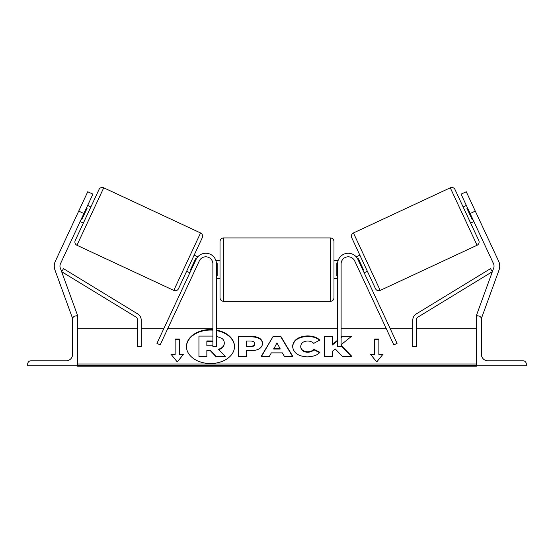 <?xml version="1.0" encoding="UTF-8"?>
<svg xmlns="http://www.w3.org/2000/svg" width="554" height="554" viewBox="0 0 554 554"><rect width="100%" height="100%" fill="white"/><g stroke="black" fill="none" stroke-linecap="round" stroke-linejoin="round"><path stroke-width="0.83" d="M216.455 263.926A10.685 10.685 0 0 0 196.088 259.411L156.934 343.376L160.161 344.879L199.315 260.913A7.126 7.126 0 0 1 212.895 263.926L212.895 346.548L216.455 346.548L216.455 263.926M78.716 211.109L87.747 191.746L92.913 194.149L83.883 213.519L78.716 211.109L55.331 261.259A11.399 11.399 0 0 0 54.95 269.978L72.207 317.387L73.44 316.936M83.883 213.519L60.497 263.669A5.699 5.699 0 0 0 60.303 268.025L77.56 315.434L76.223 315.925M27.7 365.785L77.56 365.785L77.56 315.925L75.78 315.925A3.206 3.206 0 0 0 72.574 319.125L72.574 354.387A6.413 6.413 0 0 1 66.161 360.799L30.906 360.799A3.206 3.206 0 0 0 27.7 363.999L27.7 365.785M220.014 269.625L220.014 241.489C220.229 239.328 221.413 238.137 223.581 237.929L223.581 301.321C221.413 301.113 220.229 299.922 220.014 297.761L220.014 269.625M333.986 241.489L333.986 297.761C333.771 299.922 332.587 301.113 330.419 301.321L330.419 237.929C332.587 238.137 333.771 239.328 333.986 241.489M216.448 263.448L217.168 263.448L217.168 275.802L216.455 275.802M337.552 263.448L336.832 263.448L336.832 275.802L337.545 275.802M103.73 187.799L76.944 245.256A3.559 3.559 0 0 1 75.219 240.526L99 189.523A3.559 3.559 0 0 1 103.73 187.799L200.562 232.957A3.559 3.559 0 0 1 202.286 237.687L178.506 288.689A3.559 3.559 0 0 1 173.776 290.407L200.562 232.957M76.944 245.256L173.776 290.407M80.115 221.586L83.349 223.096M87.643 205.451L90.87 206.954M81.272 219.121L81.916 219.419L87.137 208.221L86.493 207.916M178.506 288.689L186.636 271.259L189.863 272.762M191.012 270.297L190.368 269.992L195.59 258.794L196.241 259.099M202.286 237.687L194.156 255.117L197.799 256.814M475.284 211.109L466.253 191.746L461.087 194.149L470.117 213.519L475.284 211.109L498.669 261.259A11.399 11.399 0 0 1 499.05 269.978L481.793 317.387L480.56 316.936M470.117 213.519L493.503 263.669A5.699 5.699 0 0 1 493.697 268.025L476.44 315.434L477.777 315.925M353.438 232.957L450.27 187.799A3.559 3.559 0 0 1 455 189.523L478.781 240.526A3.559 3.559 0 0 1 477.056 245.256L380.224 290.407L353.438 232.957A3.559 3.559 0 0 0 351.714 237.687L375.494 288.689A3.559 3.559 0 0 0 380.224 290.407M473.885 221.586L470.651 223.096L463.13 206.954L466.357 205.451M367.364 271.259L364.137 272.762M359.844 255.117L356.201 256.814M362.988 270.297L363.632 269.992L358.41 258.794L357.759 259.099M472.728 219.121L472.084 219.419L466.863 208.221L467.507 207.916M526.3 365.785L476.44 365.785L476.44 315.925L478.22 315.925A3.206 3.206 0 0 1 481.426 319.125L481.426 354.387A6.413 6.413 0 0 0 487.839 360.799L523.094 360.799A3.206 3.206 0 0 1 526.3 363.999L526.3 365.785M337.545 263.926A10.685 10.685 0 0 1 357.912 259.411L397.066 343.376L393.839 344.879L354.685 260.913A7.126 7.126 0 0 0 341.105 263.926L341.105 346.548L337.545 346.548L337.545 263.926M137.648 320.06L137.648 346.548L141.208 346.548L141.208 320.06A7.126 7.126 0 0 0 137.794 313.979L63.495 268.648L61.639 271.689L135.938 317.02A3.559 3.559 0 0 1 137.648 320.06M416.352 320.06L416.352 346.548L412.792 346.548L412.792 320.06A7.126 7.126 0 0 1 416.206 313.979L490.505 268.648L492.361 271.689L418.062 317.02A3.559 3.559 0 0 0 416.352 320.06M212.895 329.644A24.023 16.987 0 0 0 210.485 329.554A24.023 16.987 0 0 0 186.463 346.541A24.023 16.987 0 0 0 210.485 363.528A24.023 16.987 0 0 0 234.508 346.541A24.023 16.987 0 0 0 216.455 330.087M212.895 330.142A24.023 16.987 0 0 0 210.485 330.059A24.023 16.987 0 0 0 186.463 346.797M183.693 354.096L179.42 354.096L179.42 338.986L175.14 338.986L175.14 354.096L170.867 354.096L177.28 361.949L183.693 354.096M307.283 356.859C298.315 356.395 293.419 352.919 292.588 346.437L292.588 346.382C293.281 339.955 298.287 336.458 307.608 335.904C313.287 336.07 317.317 337.469 319.7 340.108L313.758 343.362C312.227 341.853 310.157 341.063 307.532 341.001C303.267 341.306 301.002 343.078 300.732 346.326L300.732 346.382C301.002 349.685 303.267 351.478 307.532 351.762C310.302 351.679 312.449 350.869 313.959 349.318L319.9 352.309C317.511 355.135 313.301 356.651 307.283 356.859M271.322 352.877L269.313 356.457L261.163 356.457L273.219 336.292L280.781 336.292L292.837 356.457L284.424 356.457L282.36 352.877L271.322 352.877M476.44 363.999L77.56 363.999M476.44 328.744L416.352 328.744M412.792 328.744L390.245 328.744M386.311 328.744L341.105 328.744M337.545 328.744L216.455 328.744M212.895 328.744L167.689 328.744M163.755 328.744L141.208 328.744M137.648 328.744L77.56 328.744M262.603 343.445C262.056 348.237 257.977 350.654 250.353 350.696L246.44 350.696L246.44 356.451L238.545 356.451L238.545 336.306L250.754 336.306C258.309 336.437 262.257 338.799 262.603 343.39L262.603 343.445M341.105 344.706L351.561 336.306L342.199 336.306L341.105 337.22M337.545 340.184L332.393 344.484L332.393 336.306L324.492 336.306L324.492 356.457L332.393 356.457L332.393 351.243L335.281 348.972L342.441 356.457L351.928 356.457L341.105 345.308M374.58 354.096L374.58 338.986L378.86 338.986L378.86 354.096L383.133 354.096L376.72 361.949L370.307 354.096L374.58 354.096L374.58 354.602L370.723 354.602M77.56 365.785L77.56 366.201L476.44 366.201L476.44 365.785M216.455 336.368L221.745 338.286C223.421 339.436 224.266 341.001 224.273 342.988L224.273 343.044C224.086 346.118 222.133 348.189 218.401 349.249L225.208 356.284L216.074 356.284L210.326 350.17L206.857 350.17L206.857 356.284L198.941 356.284L198.941 336.098L212.895 336.098M218.401 349.747C222.133 348.695 224.086 346.624 224.273 343.549L224.273 343.044M206.857 356.284L206.857 356.79L198.941 356.79L198.941 356.284M216.074 356.284L216.074 356.79L210.326 350.675L206.857 350.675M210.326 350.675L210.326 350.17M216.074 356.79L225.208 356.79L225.208 356.284M234.508 346.797A24.023 16.987 0 0 0 216.455 330.593M273.745 348.563L280.095 348.563L276.938 342.871L273.745 349.062L280.095 349.062L280.095 348.563M261.467 356.457L273.219 336.292M273.219 336.79L280.781 336.79L280.781 336.292M280.781 336.79L292.533 356.457M254.702 343.646C254.611 341.901 253.088 341.015 250.145 341.001L246.44 341.001L246.44 346.326L250.186 346.326C253.095 346.243 254.605 345.371 254.702 343.702L254.702 343.646M254.702 343.702L254.702 344.207C254.605 345.869 253.095 346.749 250.186 346.825L246.44 346.825L246.44 346.326M246.44 351.201L246.44 356.451M238.545 356.451L238.545 336.811L250.754 336.811C258.309 336.943 262.257 339.304 262.603 343.889M292.588 346.887C293.281 340.454 298.287 336.964 307.608 336.41C313.287 336.569 317.317 337.975 319.7 340.613M313.959 349.318L313.959 349.823C312.449 351.368 310.302 352.185 307.532 352.268C303.267 351.984 301.002 350.19 300.732 346.887L300.732 346.382M313.959 349.823L319.554 352.642M351.437 356.457L341.105 345.814M332.393 356.457L332.393 351.748M332.393 336.811L324.492 336.811L324.492 356.457M337.545 340.689L332.393 344.983L332.393 344.484M350.931 336.811L342.199 336.811L341.105 337.725M342.199 336.811L342.199 336.306M374.58 339.491L378.86 339.491M382.717 354.602L378.86 354.602L378.86 354.096M175.14 354.096L175.14 354.602L171.283 354.602M179.42 339.491L175.14 339.491M183.277 354.602L179.42 354.602L179.42 354.096M212.895 340.973L206.857 340.939L206.857 345.786L212.895 345.758M212.895 341.472L206.857 341.444L206.857 345.786M450.27 187.799L477.056 245.256M476.44 365.259L77.56 365.259M250.186 346.825L250.186 346.326M250.754 336.811L250.754 336.306M307.608 336.41L307.608 335.904M307.532 352.268L307.532 351.762M212.037 341.444L212.037 340.939M330.419 237.929L223.581 237.929M220.014 260.719L215.963 260.719M338.037 260.719L333.986 260.719M337.545 278.53L333.986 278.53M220.014 278.53L216.455 278.53M330.419 301.321L223.581 301.321"/></g></svg>
